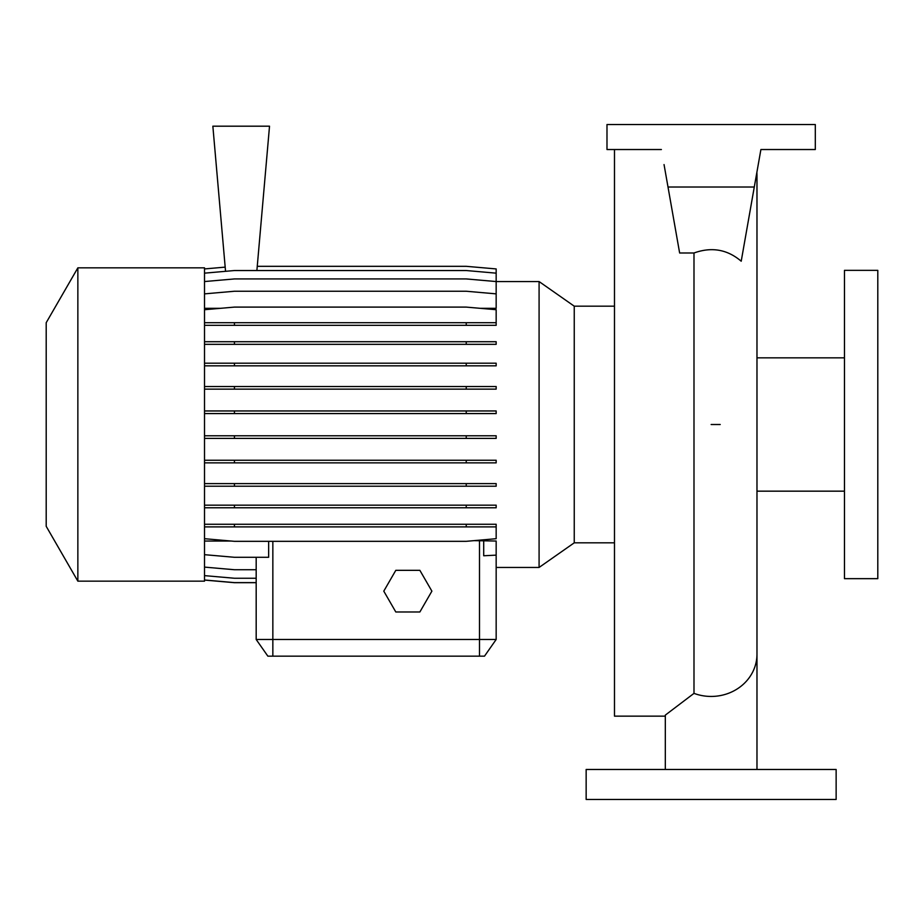 <?xml version="1.0" encoding="UTF-8"?>
<svg xmlns="http://www.w3.org/2000/svg" width="924" height="924" viewBox="0 0 924 924"><rect width="100%" height="100%" fill="white"/><g stroke="black" fill="none" stroke-linecap="round" stroke-linejoin="round"><path stroke-width="1.39" d="M614.483 149.526L614.483 716.146L665.315 716.146M665.315 769.473L665.315 715.118L693.993 693.37L693.993 252.991C711.607 246.662 727.338 249.399 741.21 261.215L754.284 187.018L668.006 187.018L679.637 252.991L693.993 252.991M257.253 266.32L466.239 266.32L496.165 268.93L496.165 281.554L539.085 281.554L574.243 306.179L574.243 542.827L614.483 542.827M539.085 281.554L539.085 567.452L574.243 542.827M77.859 424.509L77.859 581.161L204.516 581.161L204.516 267.845L77.859 267.845L77.859 424.509M77.859 267.845L46.2 322.695L46.2 526.31L77.859 581.161M844.467 424.509L844.467 578.655L877.8 578.655L877.8 270.351L844.467 270.351L844.467 424.509M836.139 769.473L586.151 769.473L586.151 799.468L836.139 799.468L836.139 769.473M231.069 541.037L204.516 541.037M539.085 567.452L496.165 567.452L496.165 639.489L484.499 656.156L267.856 656.156L256.179 639.489L496.165 639.489L496.165 541.037L474.012 540.644M267.856 656.156L256.179 639.489L256.179 582.686L234.442 582.686L204.516 580.076M256.179 639.489L256.179 557.288M204.516 293.867L234.442 291.245L466.239 291.245L496.165 293.867L496.165 308.327L480.272 308.327M220.409 308.327L204.516 308.327M483.702 541.037L483.702 555.763L496.165 555.139M204.516 554.677L234.442 557.288L268.641 557.288L268.641 541.325M668.006 187.018L664.044 164.576M754.284 187.018L760.902 149.526L815.303 149.526L815.303 124.532L606.987 124.532L606.987 149.526L661.388 149.526M760.902 149.526L755.07 182.571M204.516 341.718L496.165 341.718L496.165 344.329L204.516 344.329M234.442 341.718L234.442 344.329M466.239 341.718L466.239 344.329M204.516 435.782L496.165 435.782L496.165 438.403L204.516 438.403M234.442 435.782L234.442 438.403M466.239 435.782L466.239 438.403M204.516 524.266L496.165 524.266L496.165 526.888L204.516 526.888M234.442 524.266L234.442 526.888M466.239 524.266L466.239 526.888M204.516 538.704L234.442 541.325L466.239 541.325L496.165 538.704L496.165 526.888M204.516 579.995L234.442 582.617L256.179 582.617M256.884 270.536L269.519 126.195L212.855 126.195L225.548 271.321M204.516 268.93L225.179 267.128M204.516 363.201L496.165 363.201L496.165 365.823L204.516 365.823M234.442 363.201L234.442 365.823M466.239 363.201L466.239 365.823M204.516 460.244L496.165 460.244L496.165 462.866L204.516 462.866M234.442 460.244L234.442 462.866M466.239 460.244L466.239 462.866M204.516 325.317L496.165 325.317L496.165 309.713L466.239 307.103L234.442 307.103L204.516 309.713M204.516 322.707L234.442 322.707L234.442 325.317M234.442 322.707L466.239 322.707L466.239 325.317M466.239 322.707L496.165 322.707M204.516 386.521L496.165 386.521L496.165 389.131L204.516 389.131M234.442 386.521L234.442 389.131M466.239 386.521L466.239 389.131M204.516 483.61L496.165 483.61L496.165 486.22L204.516 486.22M234.442 483.61L234.442 486.22M466.239 483.61L466.239 486.22M204.516 575.629L234.442 578.251L256.179 578.251M204.516 273.158L234.442 270.536L466.239 270.536L496.165 273.158M204.516 410.961L496.165 410.961L496.165 413.571L204.516 413.571M234.442 410.961L234.442 413.571M466.239 410.961L466.239 413.571M204.516 505.162L496.165 505.162L496.165 507.784L204.516 507.784M234.442 505.162L234.442 507.784M466.239 505.162L466.239 507.784M204.516 281.554L234.442 278.933L466.239 278.933L496.165 281.554L496.165 293.867M204.516 567.105L234.442 569.727L256.179 569.727M395.807 570.327L383.783 591.152L395.807 611.988L419.866 611.988L431.889 591.152L419.866 570.327L395.807 570.327M756.975 769.473L756.975 654.192A45.83 42.25 180 0 1 711.145 696.442A45.83 42.25 180 0 1 693.993 693.37M272.846 656.156L272.846 541.325M479.498 656.156L479.498 540.644M720.223 424.509L711.145 424.509M756.975 491.164L844.467 491.164M756.975 357.842L844.467 357.842M574.243 306.179L614.483 306.179M756.975 654.192L756.975 175.364M756.883 172.349L756.975 175.352"/></g></svg>
